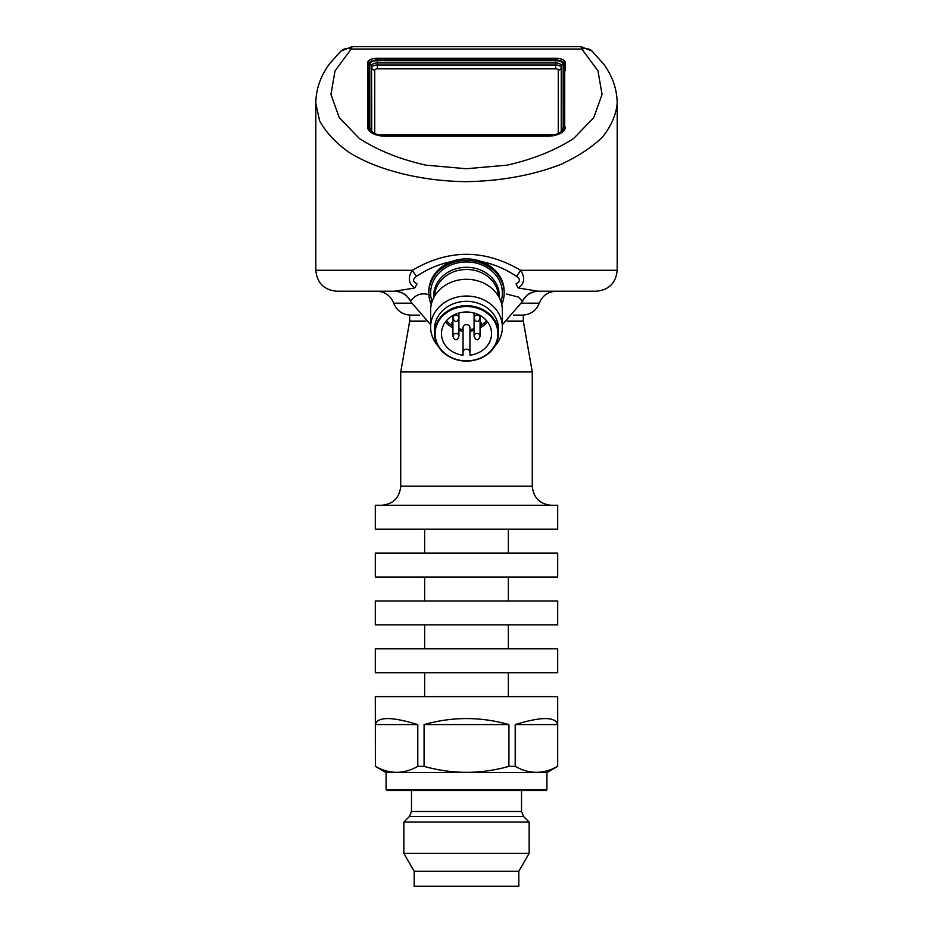 <?xml version="1.0" encoding="UTF-8"?>
<svg xmlns="http://www.w3.org/2000/svg" width="933" height="933" viewBox="0 0 933 933"><rect width="100%" height="100%" fill="white"/><g stroke="black" fill="none" stroke-linecap="round" stroke-linejoin="round"><path stroke-width="1.4" d="M511.949 886.198L421.051 886.198M380.769 135.623L380.746 135.623A2.986 2.939 -90 0 1 380.151 135.565L380.769 135.623M552.231 135.623L552.884 135.553A2.986 2.939 -90 0 1 552.254 135.623M369.433 131.098A17.937 8.968 180 0 1 368.43 128.148L368.43 64.459A8.968 4.49 180 0 1 368.43 64.389A8.968 4.49 180 0 1 377.399 59.98L555.601 59.98A8.968 4.49 180 0 1 564.57 64.389A8.968 4.49 180 0 1 564.57 64.459L564.57 128.148A17.937 8.968 180 0 1 563.567 131.098M564.628 66.488A8.968 4.49 180 0 1 565.165 68.016L565.165 70.838A2.391 2.076 180 0 1 564.722 69.695L564.722 129.512M367.835 128.392L367.835 68.016A8.968 4.49 180 0 1 368.372 66.488M368.372 66.255A8.968 4.49 180 0 0 367.684 67.981L367.684 62.803A8.968 4.49 180 0 1 376.652 58.324L556.348 58.324A8.968 4.49 180 0 1 565.316 62.803L565.316 67.981A8.968 4.49 180 0 0 564.628 66.255M518.818 871.247L414.182 871.247L414.182 886.198L518.818 886.198L518.818 871.247L529.151 853.357L529.151 822.078L403.849 822.078L403.849 853.357L529.151 853.357M523.611 816.55L409.389 816.55L411.488 811.477L521.512 811.477L523.611 816.55L529.151 822.078M521.512 811.477L521.512 790.531M546.925 789.633L386.075 789.633L386.973 790.531L546.027 790.531L546.925 789.633L546.925 772.582L557.689 766.366L557.689 696.648L375.311 696.648L375.381 766.366L375.381 724.579C377.527 716.579 391.662 716.579 417.797 724.579L375.381 724.579M386.075 789.633L386.075 772.582L546.925 772.582M508.917 724.579C480.635 716.579 452.365 716.579 424.083 724.579L508.917 724.579L508.917 766.366L515.203 766.366C529.279 774.32 543.414 774.32 557.619 766.366L557.689 766.366M375.381 766.366C389.458 774.32 403.592 774.32 417.797 766.366L424.083 766.366L424.083 724.579M424.083 766.366C452.423 774.32 480.705 774.32 508.917 766.366M417.797 766.366L417.797 724.579M557.619 724.579C555.473 716.579 541.338 716.579 515.203 724.579L557.619 724.579L557.619 766.366M515.203 766.366L515.203 724.579M508.357 696.648L508.357 672.728M375.311 672.728L557.689 672.728L557.689 648.808L375.311 648.808L375.311 672.728M508.357 648.808L508.357 624.888M375.311 624.888L557.689 624.888L557.689 600.969L375.311 600.969L375.311 624.888M480.063 335.962A2.986 2.589 0 0 1 480.052 336.102C478.571 341.525 475.294 340.405 474.081 336.102A2.986 2.589 0 0 1 480.063 335.962L480.063 318.328A2.986 2.589 0 0 0 480.04 318.001M458.919 335.962A2.986 2.589 0 0 1 458.919 336.102C457.427 341.525 454.149 340.405 452.948 336.102A2.986 2.589 0 0 1 458.919 335.962L458.919 318.328A2.986 2.589 0 0 0 458.896 318.001M480.063 317.652A2.986 2.589 0 0 1 480.052 317.791C478.571 323.215 475.294 322.095 474.081 317.791A2.986 2.589 0 0 1 480.063 317.652L480.063 315.459M458.919 317.652A2.986 2.589 0 0 1 458.919 317.791C457.427 323.215 454.149 322.095 452.948 317.791A2.986 2.589 0 0 1 458.919 317.652L458.919 313.022M451.922 324.404L451.922 322.55M480.063 323.739L481.276 322.631M508.357 600.969L508.357 577.049M474.081 335.962L474.081 318.328A2.986 2.589 0 0 1 474.104 318.001M452.937 335.962L452.937 318.328A2.986 2.589 0 0 1 452.96 318.001M451.549 322.503L452.295 322.118M480.063 324.427L481.3 324.427L480.063 324.707M481.113 322.911L480.063 324.031M480.063 322.118L481.241 323.051M480.063 323.634L480.927 322.725M375.311 577.049L557.689 577.049L557.689 553.129L375.311 553.129L375.311 577.049M469.94 329.606A23.85 20.654 180 0 0 474.081 328.743M480.063 326.153A23.85 20.654 180 0 0 486.408 320.532M446.592 320.532A23.85 20.654 180 0 0 452.937 326.153M458.919 328.743A23.85 20.654 180 0 0 463.06 329.606M463.06 327.646A3.44 2.974 0 0 1 469.94 327.646L469.94 352.161A3.44 2.974 180 0 0 463.06 352.161L463.06 327.646M469.94 352.161L469.94 355.17A25.039 21.681 0 0 0 491.539 333.687A25.039 21.681 0 0 0 466.5 311.995A25.039 21.681 0 0 0 441.461 333.687A25.039 21.681 0 0 0 463.06 355.17L463.06 352.161M466.5 306.502A31.395 27.185 180 0 0 439.315 347.274A31.395 27.185 180 0 0 493.685 347.274A31.395 27.185 180 0 0 466.5 306.502M508.357 553.129L508.357 529.209M466.5 305.686A31.99 27.71 180 0 0 434.51 333.384A31.99 27.71 180 0 0 466.5 361.094A31.99 27.71 180 0 0 498.49 333.384A31.99 27.71 180 0 0 466.5 305.686M375.311 529.209L557.689 529.209L557.689 505.289L375.311 505.289L375.311 529.209M434.51 333.384L434.51 329.046A31.99 27.71 0 0 1 466.5 301.347A31.99 27.71 0 0 1 498.49 329.046L498.49 333.384M494.98 346.003A35.874 31.069 180 0 0 502.374 327.11A35.874 31.069 180 0 0 466.5 296.041A35.874 31.069 180 0 0 430.626 327.11A35.874 31.069 180 0 0 438.02 346.003M502.374 327.11L502.374 310.362A35.874 31.069 180 0 0 466.5 279.294A35.874 31.069 180 0 0 430.626 310.362L430.626 327.11M381.585 505.289C393.213 504.158 399.592 497.779 400.724 486.163L532.276 486.163C533.408 497.779 539.787 504.158 551.415 505.289M523.308 315.144L513.395 315.144L523.308 315.144L523.308 321.08L532.276 371.94L400.724 371.94L400.724 486.163M523.308 321.08L507.214 321.08M425.786 321.08L409.692 321.08L400.724 371.94M419.605 315.144L409.692 315.144L419.605 315.144M432.049 301.697A35.874 31.069 0 0 1 466.5 261.951A35.874 31.069 0 0 1 500.951 301.697M411.395 303.178L393.714 303.178C396.828 310.736 402.473 314.724 410.625 315.144L415.372 315.144M431.256 304.543A37.67 32.62 0 0 1 428.83 293.02A37.67 32.62 0 0 1 466.5 260.4A37.67 32.62 0 0 1 504.17 293.02A37.67 32.62 0 0 1 501.744 304.543M428.83 293.02L428.83 291.528A37.67 32.62 0 0 1 451.327 261.66A37.67 32.62 0 0 1 481.673 261.66A37.67 32.62 0 0 1 504.17 291.528L504.17 293.02M481.673 261.66C493.592 263.957 505.15 268.832 516.346 276.273C520.509 279.165 520.392 281.696 516.007 283.877A11.954 2.228 70.9 0 0 518.351 288.029L538.376 291.224L596.257 291.224L538.376 291.224A17.937 17.832 90 0 0 522.375 301.254L518.351 297.032L506.292 294.012M315.809 103.306L319.587 120.754C325.745 132.113 335.448 142.586 348.685 152.172C377.737 170.296 421.145 181.165 466.5 181.678C501.184 180.99 532.498 175.287 560.453 164.581C577.469 156.767 591.405 147.682 602.263 137.314C611.068 126.433 616.048 115.097 617.191 103.306L617.191 103.26C617.028 89.253 612.515 76.191 603.651 64.085L592.035 51.058A14.951 11.406 -47.1 0 0 581.842 49.052L580.909 46.65L352.091 46.65L351.158 49.052A14.951 11.406 47.1 0 0 340.965 51.058L329.606 63.736C320.579 75.935 315.984 89.113 315.809 103.26L315.809 270.29C317.057 283.002 324.031 289.976 336.743 291.224L394.624 291.224L414.649 288.029C408.456 283.504 407.698 277.591 412.351 270.29A11.954 3.65 -123.7 0 0 416.654 276.273C427.85 268.832 439.408 263.957 451.327 261.66M538.633 291.224C531.204 291.528 525.78 294.98 522.375 301.592L522.375 301.254M429.868 295.038C417.028 290.408 410.952 300.881 410.625 301.254L410.625 301.592C407.208 294.98 401.796 291.528 394.367 291.224M410.625 301.254A17.937 17.832 90 0 0 394.624 291.224L336.743 291.224M416.654 276.273C412.491 279.165 412.608 281.696 416.993 283.877A11.954 2.228 109.1 0 1 414.649 288.029M516.346 276.273A11.954 3.65 -56.3 0 0 520.649 270.29C525.302 277.602 524.533 283.515 518.351 288.029M617.191 103.306L617.191 270.29L520.649 270.29C484.554 249.018 448.446 249.018 412.351 270.29L315.809 270.29M581.842 49.052L597.971 70.861L602.053 94.455L593.738 117.675L573.76 138.387C555.228 150.376 533.011 159.298 507.097 165.153L466.5 168.733L425.903 165.153C399.989 159.298 377.772 150.376 359.24 138.387L339.262 117.675L330.947 94.455L335.029 70.861L351.158 49.052L581.842 49.052M565.316 127.238A17.937 8.968 180 0 1 547.379 136.206L385.621 136.206A17.937 8.968 180 0 1 367.684 127.238M377.492 134.819L555.508 134.819M558.261 133.582L558.261 70.162A2.659 1.33 180 0 0 555.601 68.832L377.399 68.832A2.659 1.33 180 0 0 374.739 70.162L374.739 133.582M561.246 130.643L561.246 67.794A5.645 2.822 0 0 0 555.601 64.972L377.399 64.972A5.645 2.822 0 0 0 371.754 67.794A2.986 2.589 180 0 0 374.739 70.162M380.128 135.553C373.666 133.302 370.821 131.436 371.591 129.944A14.811 7.406 180 0 1 371.567 129.559L371.567 65.881A5.831 2.916 180 0 1 377.399 62.966L377.399 68.832M378.868 135.542A16.596 8.292 180 0 1 369.783 128.148L369.783 64.459A1.796 1.551 -0 0 1 371.567 65.881L371.754 130.643M369.783 64.459A7.627 3.814 180 0 1 377.399 60.645L377.399 62.966L555.601 62.966A5.831 2.916 180 0 1 561.433 65.881L561.246 67.794A2.986 2.589 -0 0 1 558.261 70.162M377.399 60.645L555.601 60.645L555.601 68.832M369.783 128.148A1.796 1.551 -0 0 1 371.567 129.559L371.637 130.235M555.601 60.645A7.627 3.814 180 0 1 563.217 64.459A1.796 1.551 -0 0 0 561.433 65.881L561.363 130.235M563.217 64.459L563.217 128.148A1.796 1.551 -0 0 0 561.433 129.559A14.811 7.406 180 0 1 561.409 129.944C562.179 131.436 559.334 133.302 552.872 135.553M552.301 135.856L380.699 135.856M563.217 128.148A16.596 8.292 180 0 1 554.132 135.542M368.278 129.512L368.43 64.459M368.383 129.722L368.43 128.148M564.57 128.148L564.617 129.722M564.57 64.459L564.722 69.695A9.132 4.56 0 0 0 564.722 69.625A9.132 4.56 0 0 0 564.722 69.555M368.278 69.555A9.132 4.56 0 0 0 368.278 69.625A9.132 4.56 0 0 0 368.278 69.695A2.391 2.076 180 0 1 367.835 70.838M469.94 331.25A25.039 21.681 180 0 0 474.081 330.434M480.063 327.996A25.039 21.681 180 0 0 487.388 321.722M445.612 321.722A25.039 21.681 180 0 0 452.937 327.996M458.919 330.434A25.039 21.681 180 0 0 463.06 331.25M434.521 296.262A31.99 27.71 0 0 1 466.5 269.485A31.99 27.71 0 0 1 498.479 296.262M499.213 297.615A32.795 28.398 180 0 0 466.5 267.293A32.795 28.398 180 0 0 433.787 297.615M522.375 315.144C530.527 314.724 536.172 310.736 539.286 303.178L521.605 303.178M556.348 58.324L556.348 59.992M376.652 58.324L376.652 59.992M564.57 64.389L564.722 69.625M368.43 64.389L368.278 69.625M414.182 871.247L403.849 853.357M409.389 816.55L403.849 822.078M411.488 811.477L411.488 790.531M386.075 772.582L375.311 766.366M424.643 696.648L424.643 672.728M424.643 648.808L424.643 624.888M424.643 600.969L424.643 577.049M474.081 313.022L474.081 317.652M452.937 315.459L452.937 317.652M424.643 553.129L424.643 529.209M532.276 371.94L532.276 486.163M409.692 315.144L409.692 321.08M393.714 303.178C390.6 295.621 384.967 291.644 376.804 291.224M539.286 303.178C542.4 295.621 548.033 291.644 556.196 291.224M522.375 301.592L502.374 324.684M430.626 324.684L410.625 301.592M617.191 270.29C615.943 283.002 608.969 289.976 596.257 291.224M340.965 51.058L352.091 46.65M592.035 51.058L580.909 46.65"/></g></svg>
